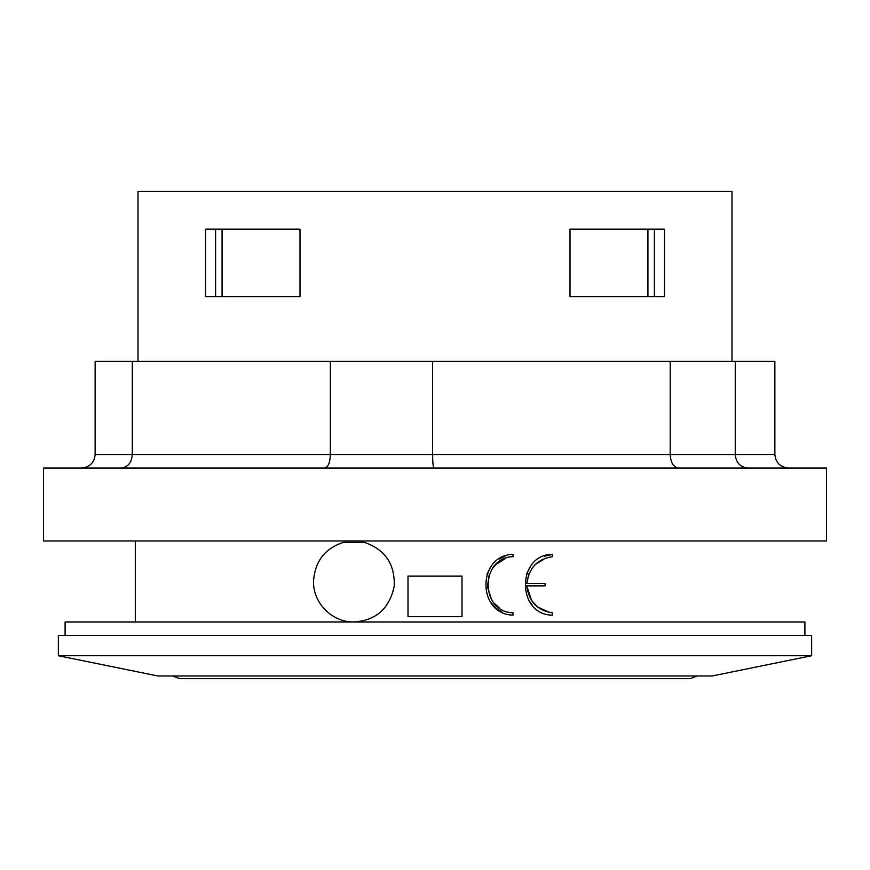 <?xml version="1.0" encoding="UTF-8"?>
<svg xmlns="http://www.w3.org/2000/svg" width="870" height="870" viewBox="0 0 870 870"><rect width="100%" height="100%" fill="white"/><g stroke="black" fill="none" stroke-linecap="round" stroke-linejoin="round"><path stroke-width="1.3" d="M354.003 621.974C376.155 620.462 389.564 608.478 394.24 586.043C395.002 564.064 385.051 549.492 364.367 542.325L343.628 542.325C324.978 548.263 314.929 561.313 313.504 581.475C313.189 603.9 332.808 622.485 354.003 621.974L354.068 621.974M135.296 540.977L135.296 621.974M407.997 576.071L462.003 576.071L462.003 616.58L407.997 616.58L407.997 576.071M549.514 612.404L537.649 607.021L531.668 600.67L526.763 585.901L545.066 585.901L545.066 583.596L526.763 583.596L529.069 573.537M532.788 567.294L535.344 564.478L545.153 558.322M526.763 583.596C528.971 567.838 537.519 558.877 552.396 556.68L552.396 554.375L544.413 556.147M530.493 566.511L526.361 574.135M528.579 600.082L532.386 605.292M513.028 612.817C479.903 612.001 479.881 557.507 513.028 556.68L513.028 554.375C476.923 555.038 476.945 614.47 513.028 615.123L513.028 612.817L509.874 612.35M499.152 607.662L494.823 603.856M491.452 599.354L487.439 586.663L489.157 574.918M493.04 567.805L496.009 564.445L505.437 558.464M504.97 556.18L499.173 559.04M490.397 567.534L486.917 574.33M490.897 602.671L496.694 608.695L502.001 612.034M65.098 635.47L65.098 621.974L804.902 621.974L804.902 635.47M811.645 635.47L58.355 635.47L58.355 655.73L811.645 655.73L811.645 635.47M552.396 554.375C516.508 554.342 516.476 615.155 552.396 615.123L552.396 612.817C537.508 610.62 528.96 601.649 526.763 585.901M811.645 655.73L712.117 675.979L157.883 675.979L58.355 655.73M172.706 675.979L179.851 678.676L690.149 678.676L697.294 675.979M43.5 540.977L826.5 540.977L826.5 468.071L43.5 468.071L43.5 540.977M81.247 468.071C89.675 467.255 94.308 462.764 95.145 454.575L95.145 361.42L132.316 361.42L132.316 454.575L95.145 454.575M324.684 468.071C328.12 467.255 330.013 462.764 330.361 454.575L330.361 361.42L132.316 361.42M434.054 468.071C433.162 467.255 432.673 462.764 432.586 454.575L432.586 361.42L330.361 361.42M678.437 468.071C673.456 467.255 670.716 462.764 670.215 454.575L670.215 361.42L432.586 361.42M748.037 468.071C740.294 467.255 736.031 462.764 735.259 454.575L735.259 361.42L670.215 361.42M788.753 468.071C780.325 467.255 775.692 462.764 774.855 454.575L774.855 361.42L735.259 361.42M121.017 468.071C127.868 467.255 131.642 462.764 132.316 454.575L774.855 454.575M731.996 361.42L731.996 191.324L138.004 191.324L138.004 361.42M299.998 229.125L299.998 296.626L205.505 296.626L205.505 229.125L299.998 229.125L299.998 296.626M664.495 229.125L664.495 296.626L570.002 296.626L570.002 229.125L664.495 229.125M222.078 229.125L222.078 296.626M647.922 296.626L647.922 229.125M654.392 229.125L654.392 296.626M215.608 229.125L215.608 296.626"/></g></svg>

